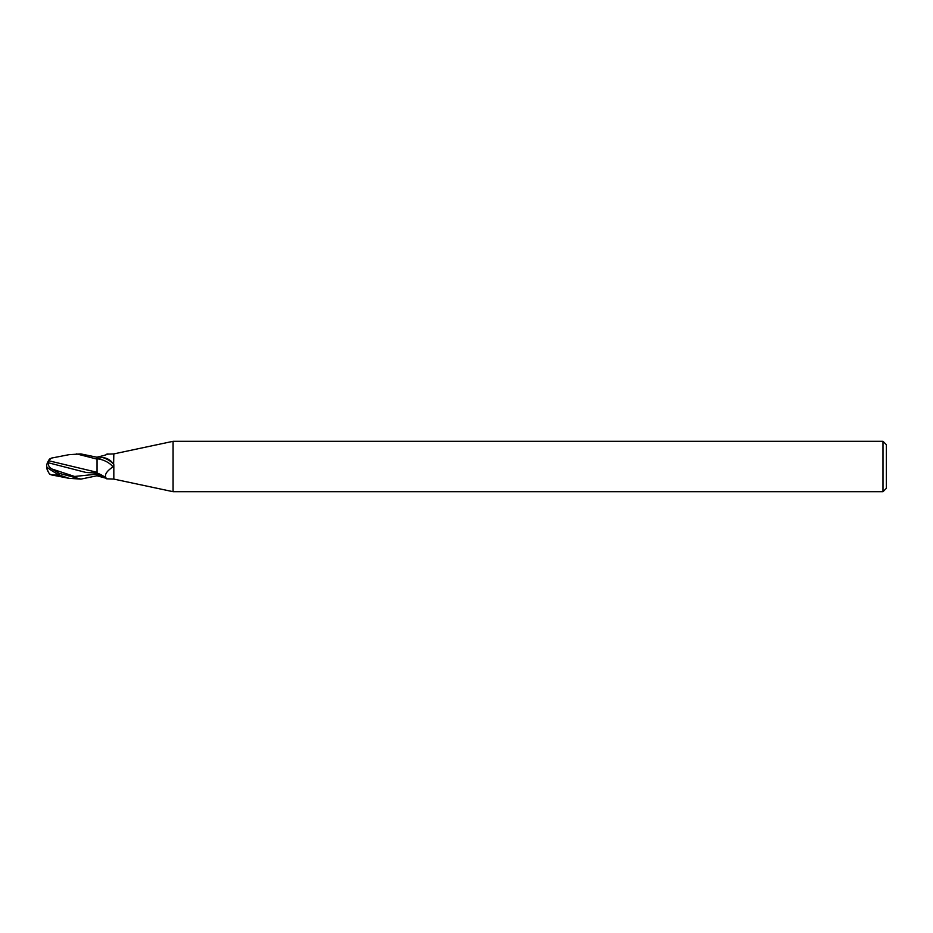 <?xml version="1.0" encoding="UTF-8"?>
<svg xmlns="http://www.w3.org/2000/svg" width="933" height="933" viewBox="0 0 933 933"><rect width="100%" height="100%" fill="white"/><g stroke="black" fill="none" stroke-linecap="round" stroke-linejoin="round"><path stroke-width="1.4" d="M106.117 454.733A13.703 6.519 -22.4 0 0 106.677 454.184L113.826 453.904L173.083 441.309L882.991 441.309L886.35 444.668L886.35 488.332L882.991 491.691L173.083 491.691L113.826 479.096L113.826 466.173L112.916 466.908C105.93 471.643 103.855 475.608 106.677 478.816L113.826 479.096M105.919 454.803L106.677 454.184C109.313 453.601 108.368 454.044 103.855 455.502L97.032 457.182L97.032 458.639L102.338 457.438C107.19 457.998 110.945 460.261 113.616 464.202L113.826 453.904M173.083 491.691L173.083 441.309M113.826 464.657L113.826 466.173M882.991 491.691L882.991 441.309M97.032 475.76L80.984 479.096L59.245 473.358L52.131 469.066C49.157 467.398 47.956 465.31 48.528 462.815L86.163 472.495L97.032 473.101C101.324 474.687 104.344 476.46 106.094 478.384L106.677 478.816M105.919 478.197L97.032 475.818L97.032 473.124L95.481 473.124M105.802 477.976A13.703 6.519 -157.6 0 0 97.032 473.066L97.032 457.24L80.774 453.904M102.338 457.438A13.657 6.496 -157.6 0 1 113.616 464.202M97.032 458.791A13.004 6.181 -157.6 0 1 112.916 466.908M80.774 479.096L68.96 478.314L51.163 474.85L57.076 475.13L57.076 473.812M97.032 472.296L48.539 460.715A12.199 9.831 155 0 0 46.65 466.5A10.904 1.166 30.2 0 0 59.245 474.99L68.96 478.314M49.006 460.424L51.163 458.15L68.96 454.686L80.984 453.904M76.599 453.904L97.032 459.118L97.032 468.004M49.507 473.847L51.163 474.85M48.528 462.815L48.539 460.319M57.076 475.13L60.692 475.9M48.294 471.9A12.199 9.831 25 0 1 46.65 466.5M97.032 474.186A18.928 8.992 -157.6 0 1 103.855 477.498M59.245 474.99L59.245 473.358M49.507 459.153A12.164 12.141 0 0 0 48.306 461.077A12.164 12.164 0 0 1 49.612 459.001M49.729 474.139A12.164 12.141 180 0 1 47.047 467.106A12.164 12.164 0 0 0 49.612 473.999M52.131 469.066L74.582 476.46L97.032 474.139"/></g></svg>
